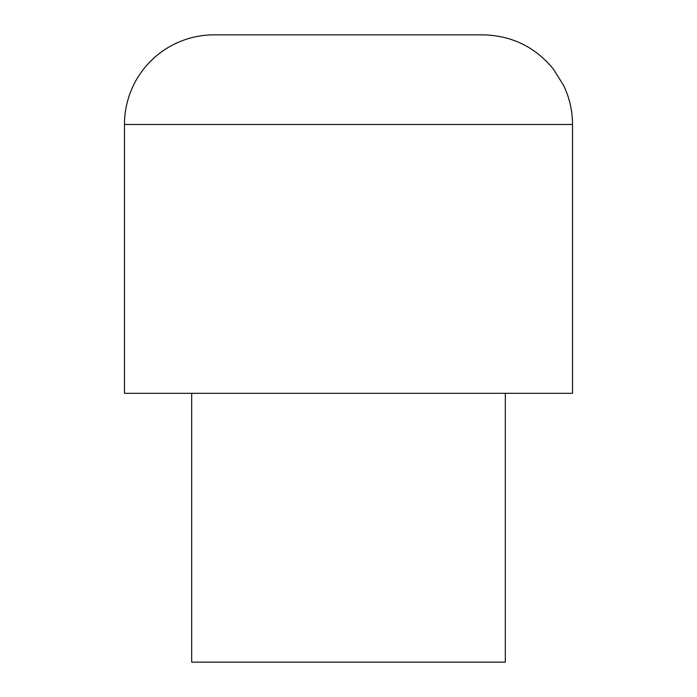 <?xml version="1.0" encoding="UTF-8"?>
<svg xmlns="http://www.w3.org/2000/svg" width="697" height="697" viewBox="0 0 697 697"><rect width="100%" height="100%" fill="white"/><g stroke="black" fill="none" stroke-linecap="round" stroke-linejoin="round"><path stroke-width="1.05" d="M124.467 124.467A89.617 89.617 0 0 1 214.075 34.85L482.925 34.85C511.598 35.477 535.052 46.856 553.296 68.986L563.394 85.043C569.449 97.484 572.49 110.623 572.533 124.467L572.533 393.308L124.467 393.308L124.467 124.467L572.533 124.467M505.325 393.308L505.325 662.15L191.675 662.15L191.675 393.308"/></g></svg>
